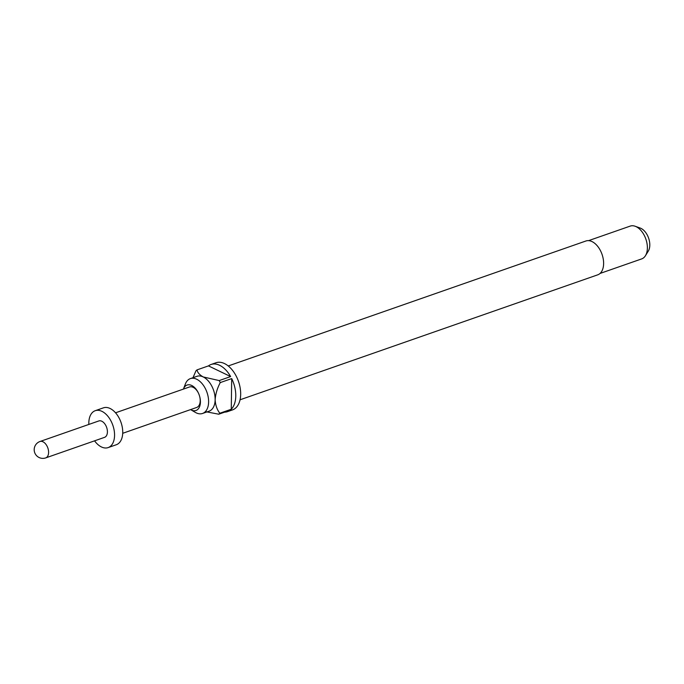<?xml version="1.0" encoding="UTF-8"?>
<svg xmlns="http://www.w3.org/2000/svg" width="684" height="684" viewBox="0 0 684 684"><rect width="100%" height="100%" fill="white"/><g stroke="black" fill="none" stroke-linecap="round" stroke-linejoin="round"><path stroke-width="1.03" d="M190.579 409.596A13.475 8.14 -109.3 0 0 190.708 409.673A13.475 8.14 -109.3 0 0 200.421 402.038A13.475 8.14 -109.3 0 0 199.771 396.857A13.475 8.14 -109.3 0 0 198.54 393.334A13.475 8.14 -109.3 0 0 183.466 388.957A13.475 8.14 -109.3 0 0 183.415 389.093M190.708 409.673L195.291 412.366A18.459 11.149 -109.3 0 0 202.532 413.469A18.459 11.149 -109.3 0 0 208.611 401.91A18.459 11.149 -109.3 0 0 202.626 384.28A18.459 11.149 -109.3 0 0 190.357 378.62A18.459 11.149 -109.3 0 0 185.381 383.989L183.466 388.957M240.058 399.789L597.731 274.831A17.921 10.824 -109.3 0 0 603.621 263.605A17.921 10.824 -109.3 0 0 597.816 246.496A17.921 10.824 -109.3 0 0 585.914 240.999L228.234 365.957M190.357 378.62L196.898 376.337A18.459 11.149 70.7 0 1 203.216 376.944A18.459 11.149 70.7 0 1 215.144 399.627A18.459 11.149 70.7 0 1 209.073 411.187L202.532 413.469M224.634 412.144A24.975 15.091 -109.3 0 0 227.558 411.631L232.457 409.921A24.975 15.091 -109.3 0 0 240.674 394.275A24.975 15.091 -109.3 0 0 232.586 370.42A24.975 15.091 -109.3 0 0 215.982 362.759L211.082 364.478A24.975 15.091 -109.3 0 0 208.475 365.889L197.035 369.882A24.975 15.091 70.7 0 0 195.94 370.856L193.008 377.688M227.558 411.631A24.975 15.091 -109.3 0 0 230.166 410.212L218.735 414.213A24.975 15.091 70.7 0 0 219.829 413.239L231.269 409.246A24.975 15.091 -109.3 0 0 235.775 395.985A24.975 15.091 -109.3 0 0 231.696 378.594L220.257 382.587A24.975 15.091 70.7 0 0 219.196 380.578L230.636 376.576A24.975 15.091 -109.3 0 0 211.082 364.478M600.048 273.446L641.66 258.911A17.374 10.499 -109.3 0 0 645.422 255.739A17.374 10.499 -109.3 0 0 647.38 248.027A17.374 10.499 -109.3 0 0 635.12 226.242A17.374 10.499 -109.3 0 0 630.203 226.105L588.582 240.64M645.422 255.739L648.27 251.156A13.612 8.225 -109.3 0 0 649.8 245.12A13.612 8.225 -109.3 0 0 640.198 228.054L635.12 226.242M115.545 412.803L189.468 386.982A10.858 6.558 70.7 0 1 198.617 393.514M199.719 396.669A10.858 6.558 70.7 0 1 200.207 400.679A10.858 6.558 70.7 0 1 196.633 407.484L122.71 433.305M104.558 437.35A8.687 5.25 -109.3 0 0 107.414 431.912A8.687 5.25 -109.3 0 0 104.601 423.61A8.687 5.25 -109.3 0 0 98.821 420.951L40.005 441.496A8.687 5.25 70.7 0 1 45.785 444.155A8.687 5.25 70.7 0 1 48.598 452.457A8.687 5.25 70.7 0 1 45.742 457.895L104.558 437.35M94.563 440.838A19.545 11.808 -109.3 0 0 108.132 447.601L116.306 444.745A19.545 11.808 -109.3 0 0 122.735 432.502A19.545 11.808 -109.3 0 0 116.4 413.837A19.545 11.808 -109.3 0 0 103.412 407.844L95.238 410.699A19.545 11.808 -109.3 0 0 88.817 422.934A19.545 11.808 -109.3 0 0 88.835 424.439M108.132 447.601A19.545 11.808 -109.3 0 0 114.561 435.357A19.545 11.808 -109.3 0 0 108.234 416.693A19.545 11.808 -109.3 0 0 95.238 410.699M219.829 413.239C217.025 409.707 215.46 405.167 215.144 399.627C215.605 393.847 217.307 388.17 220.257 382.587M231.269 409.246L231.696 378.594M219.196 380.578L203.216 376.944C199.506 374.823 197.445 372.472 197.035 369.882M230.636 376.576L208.475 365.889M205.362 411.623L218.735 414.213M40.005 441.496A8.687 8.687 0 0 0 39.099 457.519A8.687 8.687 0 0 0 45.742 457.895"/></g></svg>
